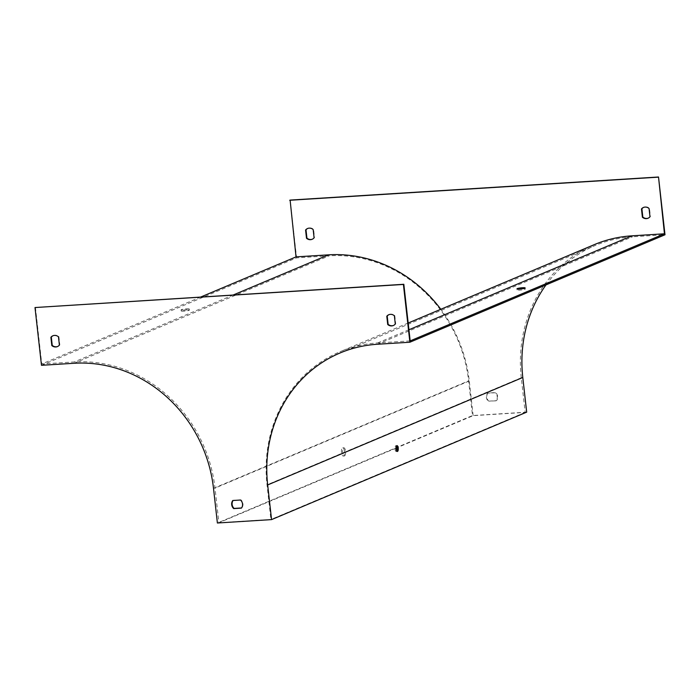 <?xml version="1.0" encoding="UTF-8"?>
<svg xmlns="http://www.w3.org/2000/svg" width="700" height="700" viewBox="0 0 700 700"><rect width="100%" height="100%" fill="white"/><g stroke="black" fill="none" stroke-linecap="round" stroke-linejoin="round"><path stroke-width="0.53" stroke-dasharray="3.5 2.62" d="M41.484 365.312L296.599 257.863L329.105 255.824A134.689 123.795 67.2 0 1 468.615 380.879L472.5 415.546L217.385 523.005M186.778 309.942A4.095 0.49 -6.4 0 0 181.221 311.027A4.095 0.49 -6.4 0 0 185.343 311.062A4.095 0.49 -6.4 0 0 189.367 310.109A4.095 0.49 -6.4 0 0 186.778 309.942M200.795 297.001L41.773 363.983L74.279 361.944A135.852 124.871 67.2 0 1 215.005 488.093L218.89 522.751L270.9 519.496L267.015 484.838A135.852 124.871 -112.8 0 1 339.973 351.75A135.852 124.871 -112.8 0 1 377.676 342.93L410.183 340.891M183.671 310.039A4.095 0.49 -6.4 0 0 189.236 308.954A4.095 0.49 -6.4 0 0 186.646 308.787A4.095 0.49 -6.4 0 0 181.09 309.873A4.095 0.49 -6.4 0 0 183.671 310.039M53.086 335.711A5.854 5.381 67.2 0 1 53.296 335.615A5.854 5.381 67.2 0 1 58.896 336.648L59.824 344.899A5.854 5.381 67.2 0 1 57.837 346.404A5.854 5.381 67.2 0 1 57.627 346.491M233.1 500.491A5.854 5.381 67.2 0 1 233.214 500.334L240.949 499.844A5.854 5.381 67.2 0 1 241.859 507.938L241.553 507.955M388.981 314.659A5.854 5.381 67.2 0 1 389.191 314.562A5.854 5.381 67.2 0 1 394.791 315.595L395.719 323.846A5.854 5.381 67.2 0 1 393.733 325.351A5.854 5.381 67.2 0 1 393.523 325.439M35.429 307.37L41.773 363.983M290.115 200.086L296.599 257.863M341.512 452.567A4.095 1.54 -93.6 0 1 342.746 447.851A4.095 1.54 -93.6 0 1 344.531 451.85A4.095 1.54 -93.6 0 1 343.254 456.032A4.095 1.54 -93.6 0 1 341.512 452.567M594.239 244.65A135.852 124.871 -112.8 0 0 521.281 377.738L525.166 412.396L473.156 415.651L397.084 447.694M396.069 448.131L218.89 522.751M525.166 412.396L270.9 519.496M526.68 412.151L472.5 415.546M546.017 284.882A134.689 123.795 67.2 0 1 595.114 245.551A134.689 123.795 67.2 0 1 632.494 236.801L665 234.771M522.673 288.89A4.095 0.49 173.6 0 1 525.262 289.056A4.095 0.49 173.6 0 1 521.246 290.01A4.095 0.49 173.6 0 1 517.116 289.975A4.095 0.49 173.6 0 1 522.673 288.89M396.795 451.124A2.931 1.103 -93.6 0 1 396.279 451.535A2.931 1.103 -93.6 0 1 395.01 448.875A2.931 1.103 -93.6 0 1 395.771 445.725A2.931 1.103 -93.6 0 1 395.911 445.69A2.931 1.103 -93.6 0 1 396.471 446.04M312.314 239.216A5.854 5.381 -112.8 0 0 312.533 239.129A5.854 5.381 -112.8 0 0 314.51 237.624L313.591 229.373A5.854 5.381 -112.8 0 0 307.983 228.331A5.854 5.381 -112.8 0 0 307.773 228.428M488.81 401.144L496.554 400.654A5.854 5.381 -112.8 0 0 495.644 392.569L487.909 393.05A5.854 5.381 -112.8 0 0 488.81 401.144L496.125 400.838A5.854 5.381 -112.8 0 0 495.215 392.744L487.48 393.234A5.854 5.381 -112.8 0 0 488.39 401.319M648.218 218.164A5.854 5.381 -112.8 0 0 648.428 218.076A5.854 5.381 -112.8 0 0 650.414 216.562L649.486 208.311A5.854 5.381 -112.8 0 0 643.878 207.279A5.854 5.381 -112.8 0 0 643.668 207.375M473.156 415.651L469.271 380.993A135.852 124.871 -112.8 0 0 440.816 309.277M343.63 447.834A4.095 1.54 -93.6 0 1 343.822 447.781A4.095 1.54 -93.6 0 1 345.616 451.78A4.095 1.54 -93.6 0 1 344.339 455.963A4.095 1.54 -93.6 0 1 342.598 452.498A4.095 1.54 -93.6 0 1 343.63 447.834M73.99 363.283L329.105 255.824M233.301 294.963L74.279 361.944M213.5 488.338L468.615 380.879M377.379 344.26L632.494 236.801M521.281 377.738L267.015 484.838M408.931 329.761L377.676 342.93M469.271 380.993L215.005 488.093M339.999 353.01L595.114 245.551M408.179 323.024L339.973 351.75M516.985 288.82L517.116 289.975M525.131 287.901L525.262 289.056M343.822 447.781L342.746 447.851M344.339 455.963L343.254 456.032M396.279 451.535L397.364 451.465M395.911 445.69L396.996 445.629M181.09 309.873L181.221 311.027M189.236 308.954L189.367 310.109"/><path stroke-width="1.05" d="M271.565 519.61L267.671 484.942A134.689 123.795 67.2 0 1 339.999 353.01A134.689 123.795 67.2 0 1 377.379 344.26L409.885 342.23L403.401 284.454L35 307.545L41.484 365.312L73.99 363.283A134.689 123.795 67.2 0 1 213.5 488.338L217.385 523.005L271.565 519.61L526.68 412.151L522.795 377.484A134.689 123.795 67.2 0 1 546.017 284.882M440.816 309.277A135.852 124.871 -112.8 0 0 328.545 254.844L296.039 256.882L200.795 297.001M57.627 346.491A5.854 5.381 67.2 0 1 52.238 345.371L51.31 337.12A5.854 5.381 67.2 0 1 53.086 335.711M241.553 507.955L234.124 508.419A5.854 5.381 67.2 0 1 233.1 500.491M393.523 325.439A5.854 5.381 67.2 0 1 388.132 324.319L387.205 316.067A5.854 5.381 67.2 0 1 388.981 314.659M409.885 342.23L665 234.771L658.516 176.995L664.449 233.791L410.183 340.891L403.83 284.279L35 307.545M658.516 176.995L290.115 200.086L296.039 256.882M397.084 447.694L396.069 448.131M398.239 448.096A2.931 1.103 86.4 0 0 396.996 445.629A2.931 1.103 86.4 0 0 396.078 448.613A2.931 1.103 86.4 0 0 397.364 451.465A2.931 1.103 86.4 0 0 398.239 448.096M50.89 337.304L51.809 345.555A5.854 5.381 -112.8 0 0 57.418 346.588A5.854 5.381 -112.8 0 0 59.395 345.074L58.467 336.822A5.854 5.381 -112.8 0 0 52.867 335.79A5.854 5.381 -112.8 0 0 50.89 337.304L51.31 337.12M240.529 500.028L232.785 500.509A5.854 5.381 -112.8 0 0 233.695 508.602L241.439 508.113A5.854 5.381 -112.8 0 0 240.529 500.028M386.785 316.251L387.713 324.502A5.854 5.381 -112.8 0 0 393.312 325.535A5.854 5.381 -112.8 0 0 395.29 324.021L394.371 315.77A5.854 5.381 -112.8 0 0 388.762 314.738A5.854 5.381 -112.8 0 0 386.785 316.251L387.205 316.067M396.471 446.04A2.931 1.103 -93.6 0 1 397.154 448.166A2.931 1.103 -93.6 0 1 396.795 451.124M664.449 233.791L631.942 235.83A135.852 124.871 -112.8 0 0 594.239 244.65L408.179 323.024M522.55 287.735A4.095 0.49 -6.4 0 0 516.985 288.82A4.095 0.49 -6.4 0 0 521.115 288.846A4.095 0.49 -6.4 0 0 525.131 287.901A4.095 0.49 -6.4 0 0 522.55 287.735M307.773 228.428A5.854 5.381 -112.8 0 0 306.005 229.845L306.924 238.096A5.854 5.381 -112.8 0 0 312.314 239.216M643.668 207.375A5.854 5.381 -112.8 0 0 641.9 208.793L642.827 217.044A5.854 5.381 -112.8 0 0 648.218 218.164M313.162 229.547A5.854 5.381 -112.8 0 0 307.562 228.515A5.854 5.381 -112.8 0 0 305.576 230.02L306.504 238.271A5.854 5.381 -112.8 0 0 312.104 239.304A5.854 5.381 -112.8 0 0 314.09 237.799L313.162 229.547M649.058 208.495A5.854 5.381 -112.8 0 0 643.457 207.463A5.854 5.381 -112.8 0 0 641.471 208.968L642.399 217.219A5.854 5.381 -112.8 0 0 647.999 218.251A5.854 5.381 -112.8 0 0 649.985 216.746L649.058 208.495M658.096 177.179L289.695 200.27M328.545 254.844L233.301 294.963M267.671 484.942L522.795 377.484M631.942 235.83L408.931 329.761"/></g></svg>
